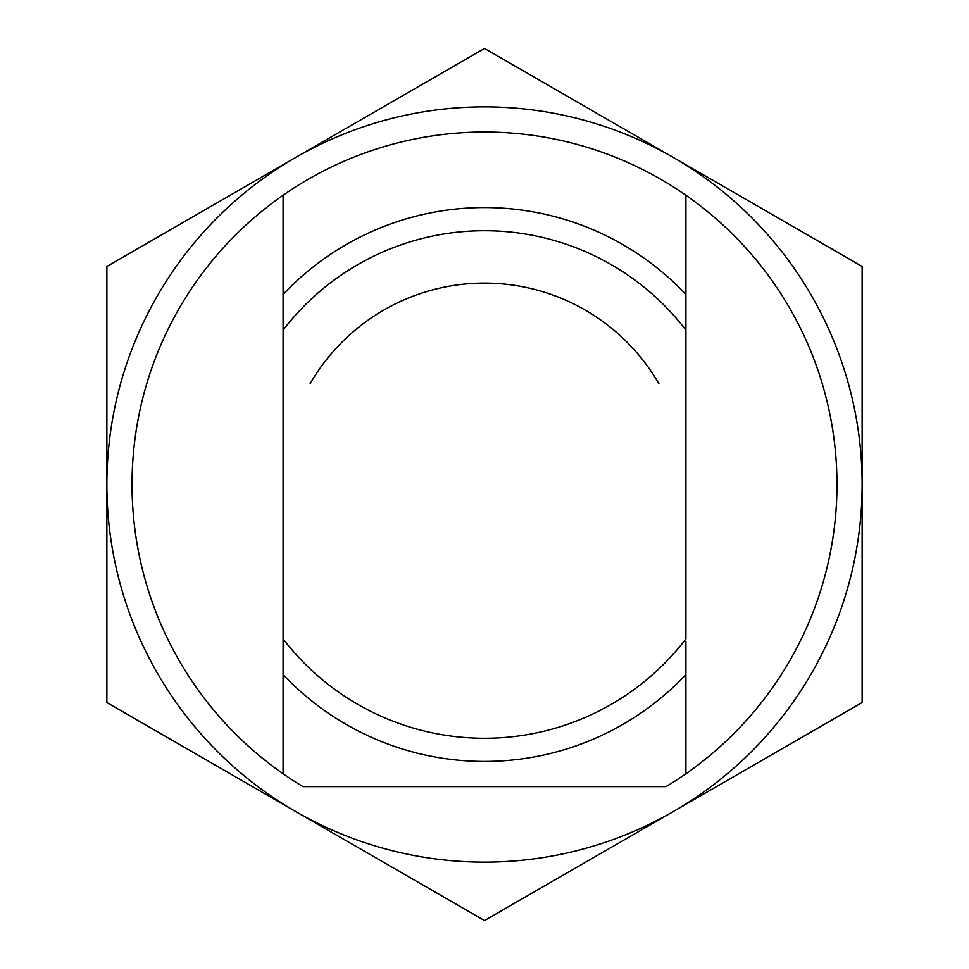 <?xml version="1.0" encoding="UTF-8"?>
<svg xmlns="http://www.w3.org/2000/svg" width="969" height="969" viewBox="0 0 969 969"><rect width="100%" height="100%" fill="white"/><g stroke="black" fill="none" stroke-linecap="round" stroke-linejoin="round"><path stroke-width="1.45" d="M658.92 383.797A201.407 201.407 0 0 0 310.08 383.797A201.407 201.407 0 0 1 658.92 383.797M685.907 773.746A352.45 352.45 0 0 0 685.907 195.253A352.45 352.45 0 0 0 283.093 195.253A352.45 352.45 0 0 0 302.958 786.61L666.042 786.61A352.45 352.45 0 0 0 685.907 773.746L685.907 641.769M685.907 195.253L685.907 327.231M283.093 327.231L283.093 195.253M283.093 773.746L283.093 641.769M685.907 294.431L685.907 330.114L685.907 294.431A276.928 276.928 0 0 0 283.093 294.431L283.093 330.114L283.093 294.431M283.093 674.569L283.093 638.886L283.093 674.569A276.928 276.928 0 0 0 685.907 674.569M685.907 330.114A253.769 253.769 0 0 0 283.093 330.114L283.093 638.886A253.769 253.769 0 0 0 685.907 638.886L685.907 330.114M106.869 484.5L106.869 702.525L484.5 920.55L862.131 702.525L862.131 266.475L484.5 48.45L106.869 266.475L106.869 484.5A377.631 377.631 0 0 0 673.31 811.537A377.631 377.631 0 0 0 673.31 157.463A377.631 377.631 0 0 0 106.869 484.5"/></g></svg>
